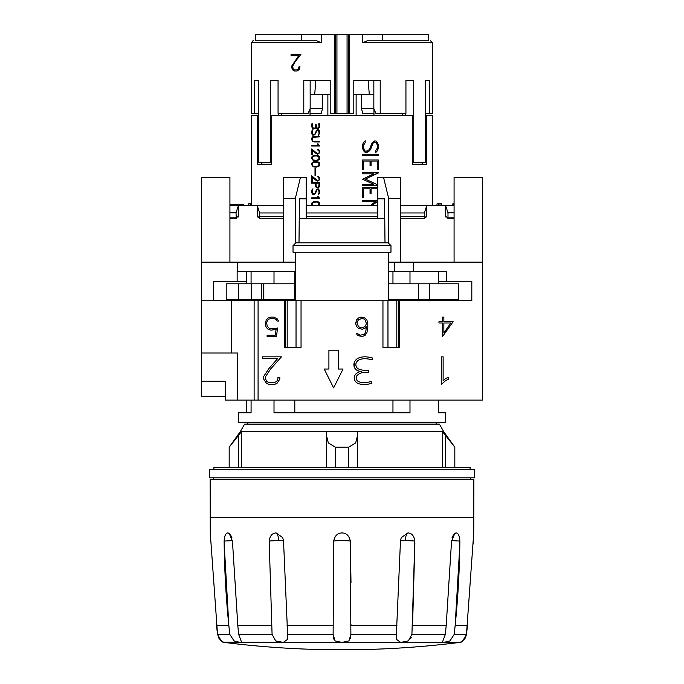 <?xml version="1.0" encoding="UTF-8"?>
<svg xmlns="http://www.w3.org/2000/svg" width="684" height="684" viewBox="0 0 684 684"><rect width="100%" height="100%" fill="white"/><g stroke="black" fill="none" stroke-linecap="round" stroke-linejoin="round"><path stroke-width="1.03" d="M224.155 543.421L228.858 625.689L216.529 625.689L217.529 634.342C220.735 640.617 223.052 643.293 224.463 642.387C222.155 642.661 219.846 639.976 217.529 634.342L210.262 532.93L210.142 479.698L473.858 479.698L473.738 532.93L466.471 634.342L467.471 625.689L455.142 625.689L454.227 634.342L449.978 640.899L443.728 642.404L442.497 641.985L445.352 634.342L446.182 625.689L451.585 540.625M405.184 540.625A9.422 0.71 -177.5 0 0 400.465 541.035L401.252 537.667L407.869 532.93C411.717 533.084 414.042 535.794 414.837 541.061L414.837 541.061A9.422 0.71 -177.5 0 0 405.184 540.625A9.422 4.711 90 0 1 407.869 532.93M414.837 540.625L411.922 634.342L408.357 640.899L400.73 642.404L396.173 639.164L400.491 540.625M350.285 540.625L350.875 634.342L348.951 640.899L342 642.404L335.075 640.925L333.125 634.342L333.715 540.625M342 532.93C346.48 533.084 349.242 535.794 350.293 541.061L350.293 541.061A9.422 0.821 180 0 0 342 540.625A9.422 0.821 180 0 0 333.707 541.061C334.758 535.794 337.52 533.084 342 532.93M283.509 540.625L287.827 639.164L283.27 642.404L275.686 640.925L272.078 634.342L269.163 540.625M283.527 541.018A9.422 0.71 177.5 0 0 278.815 540.625A9.422 0.71 177.5 0 0 269.163 541.061L269.163 541.061C269.958 535.794 272.283 533.084 276.131 532.93L282.748 537.667L283.535 541.061M232.415 540.625L237.818 625.689L238.648 634.342L241.503 641.985L240.272 642.404L234.065 640.925L229.773 634.342L228.858 625.689C225.951 597.123 224.378 568.772 224.13 540.625M232.406 540.634L224.138 541.061C224.472 535.794 225.729 533.084 227.917 532.93L229.106 533.272L232.432 541.061M210.689 541.061L210.595 538.385M216.409 624.68L216.255 623.295M225.404 642.558A941.859 941.859 0 0 0 458.596 642.558L223.967 642.25M223.181 641.96L222.428 641.601M220.983 640.626L219.923 639.617M218.846 638.155L218.401 637.326M459.87 540.625C459.622 568.763 458.049 597.123 455.142 625.689L459.828 545.071M451.568 541.061L454.894 533.272L456.083 532.93C458.271 533.084 459.528 535.794 459.862 541.061L451.594 540.634M466.471 634.342C463.265 640.617 460.948 643.293 459.537 642.387C461.845 642.652 464.162 639.976 466.471 634.342L454.227 634.342M473.294 541.6L473.225 544.019M466.462 634.359L465.599 637.326M465.154 638.155L464.077 639.617M463.017 640.626L461.572 641.601M460.819 641.96L460.033 642.25M459.639 642.361L458.596 642.558M445.583 642.285L450.106 640.822M410.597 638.711L411.272 637.368M412.597 624.064L414.872 543.558M396.976 625.689L350.96 625.689L350.969 625.091M350.969 625.048L350.978 624.141M351.003 582.99L350.319 541.66M333.125 634.376L333.356 637.317M333.544 638.206L334.108 639.702M350.456 638.206L350.644 637.317M342 477.817L474.73 477.817L474.286 469.344L209.714 469.344L209.27 477.817L342 477.817M213.904 469.344L213.904 467.454L470.096 467.454L470.096 469.344M326.465 435.605L328.346 442.95L335.322 447.208L335.322 467.454M326.456 431.664L326.456 467.454L326.456 431.664L241.469 431.664L229.174 447.208L240.289 431.655L443.711 431.655L454.826 447.208L442.531 431.664L357.544 431.664L357.544 467.454L357.544 431.664M348.678 467.454L348.678 447.208L335.322 447.208M240.289 431.655L244.59 424.131L439.41 424.131L443.711 431.655M348.678 447.208L355.654 442.95L357.535 435.605M241.469 431.664L241.469 467.454M229.174 467.454L229.174 447.208M442.531 467.454L442.531 431.664M454.826 467.454L454.826 447.208M251.079 400.114L251.079 412.828L238.391 412.828L238.391 422.25L445.609 422.25L445.609 412.828L438.35 412.828L438.35 400.114M438.35 300.746L438.35 299.806M438.35 283.792L438.35 271.548M409.99 271.548L409.99 283.792M409.99 299.806L409.99 300.746M409.99 400.114L409.99 412.828L274.01 412.828L274.01 400.114M274.01 300.746L274.01 299.806M274.01 283.792L274.01 271.548M294.804 271.548L294.804 283.792M294.804 299.806L294.804 300.746M294.804 400.114L294.804 412.828M432.416 205.619L432.416 115.203L426.414 115.203L426.414 164.177L412.272 164.177L412.272 115.203L271.728 115.203L271.728 164.177L257.586 164.177L257.586 115.203L251.584 115.203L251.584 205.619L248.634 205.619L248.634 203.832L250.113 203.832L250.113 205.619M318 197.206L317.556 196.291L318.12 196.291L319.65 198.394L311.69 198.394L311.69 197.838L318.616 197.838L318 197.206L318.616 197.838M318.872 187.382L316.931 187.775L315.769 186.971L315.384 183.132L311.69 183.132L311.69 182.585L319.65 182.585L319.65 186.159L318.872 187.382M315.008 168.204L315.538 168.204L315.538 175.361L315.008 175.361L315.008 168.204M319.65 157.696L319.266 159.697L316.222 160.894L313.221 160.509L311.69 158.491L312.075 156.482L315.085 155.285L318.103 155.678L319.266 156.482L319.65 157.696M318 144.837L317.556 143.914L318.12 143.914L319.65 146.017L311.69 146.017L311.69 145.47L318.616 145.47L318 144.837L318.616 145.47M319.266 130.464L319.65 133.235L318.359 135.364L319.112 133.2L318.419 130.208L317.017 130.576L314.777 134.851L312.844 135.244L312.075 134.432L311.69 131.661L312.956 129.524L312.22 131.696L312.904 134.688L315.016 133.944L316.897 130.046L318.479 129.644L319.266 130.464M314.366 128.335L315.119 127.686L315.589 124.514L316.136 124.514L317.025 128.011L318.462 128.053L317.795 128.284M318.009 128.31L318.975 126.805M319.283 123.633L318.795 123.787L318.983 127.181L318.753 123.787L319.274 123.616L319.462 127.335M319.522 126.839L318.24 128.831M318.77 128.489L316.666 128.438L315.871 126.745L315.521 128.062L313.956 128.968M314.7 128.814L312.579 128.37M313.246 128.823L311.844 126.617M312.092 123.317L312.032 127.455L311.733 125.01L312.049 123.317L312.554 123.513L312.485 127.25M312.383 126.608L313.452 128.301M312.964 127.959L314.503 128.284M312.22 139.485L312.913 140.981L313.99 141.366L319.65 141.366L319.65 141.921L313.973 141.921L312.836 141.52L311.69 139.51L312.836 136.706L319.65 136.313L319.65 136.86L312.913 137.245L312.22 139.485M312.007 205.602L312.075 202.601L315.085 201.404L318.103 201.789L319.266 202.601L319.334 205.602M317.615 149.42L318.881 149.813L319.65 151.036L318.872 153.849L316.53 153.849L312.22 150.095L312.22 154.635L311.69 154.635L311.69 148.924L317.35 153.678L318.761 153.319L319.112 152.583L319.112 151.078L317.615 149.42M319.65 190.913L319.266 193.683L318.359 194.615L319.112 192.443L318.419 189.459L317.017 189.827L315.546 193.298L314.007 194.487L312.844 194.487L311.69 192.486L312.066 189.716L312.956 188.775L312.22 190.939L312.904 193.931L315.016 193.196L316.504 189.707L317.675 188.895L318.479 188.895L319.65 190.913M319.65 163.955L319.266 165.964L316.222 167.161L313.221 166.776L311.69 164.758L312.075 162.749L315.085 161.552L318.103 161.937L319.266 162.749L319.65 163.955M318.094 176.292L319.65 177.908L318.872 180.721L316.53 180.721L312.22 176.968L312.22 181.508L311.69 181.508L311.69 175.797L317.35 180.559L318.761 180.191L319.112 179.456L318.761 177.224L317.615 176.857L318.094 176.292M370.241 205.602L375.516 201.541L362.563 201.541L362.563 200.429L377.79 200.429M377.79 201.113L372.011 205.602M377.79 185.45L362.563 185.45L362.563 184.347L373.797 184.347L362.563 179.199L373.797 173.822L362.563 173.822L362.563 172.719L378.329 172.719L365.401 179.088L377.79 184.911M378.329 154.319L378.329 155.422L362.563 155.422L362.563 154.319L378.329 154.319M378.329 145.025L377.602 150.557L375.867 152.429L375.867 150.394L377.312 148.095L377.312 145.068L375.969 142.11L373.259 142.845L370.36 149.805L368.83 151.403L367.291 152.173L364.931 152.173L363.349 150.557L362.563 148.172L362.563 145.025L363.332 142.631L365.162 140.75L365.162 142.785L363.649 145.085L363.649 148.112L365.051 151.07L367.18 151.07L369.3 149.591L372.241 142.614L374.524 140.989L376.08 140.989L377.594 142.631L378.329 145.025L377.534 142.631L376.02 140.989M371.087 161.073L371.087 165.725L370.044 165.725L370.044 161.073L363.649 161.073L363.649 169.606L362.563 169.606L362.563 159.97L378.329 159.97L378.329 169.606L377.312 169.606L377.312 161.073L371.036 161.073L371.036 165.725M377.79 197.325L377.312 197.325L377.312 188.784L371.087 188.784L371.087 193.435L370.044 193.435L370.044 188.784L363.649 188.784L363.649 197.325L362.563 197.325L362.563 187.681L377.79 187.681M311.742 175.839L311.742 181.508M318.051 180.559L318.761 180.191M319.112 179.456L318.804 180.191M319.112 177.96L319.163 179.456M318.761 177.224L319.163 177.96M318.051 176.857L318.804 177.224M317.658 176.292L317.658 176.857M316.53 180.721L317.342 181.123M315.033 179.55L316.581 180.721M312.22 176.968L315.076 179.55M311.69 164.758L313.263 166.776L315.127 167.161M311.69 163.955L311.742 164.758M312.075 162.749L311.742 163.955M313.221 161.937L312.118 162.749M315.127 161.552L313.263 161.937M318.043 166.212L319.12 164.733L318.804 163.014L316.196 162.108L318.847 163.014L318.847 165.69L316.196 166.605L318.094 166.212M316.196 162.108L313.281 162.493L312.229 163.98L312.537 165.69L313.281 166.212L316.196 166.605M311.69 190.913L312.118 193.683L312.896 194.487M312.066 189.716L311.742 190.913M312.956 188.818L312.118 189.716M313.956 193.931L314.666 193.555M315.384 192.426L315.059 193.196M316.128 190.503L315.435 192.426M316.504 189.707L316.17 190.503M317.718 188.895L316.94 189.297M318.359 193.598L318.411 194.564M319.112 192.443L318.795 193.196M319.112 190.93L319.163 192.443M318.753 189.801L319.163 190.93M311.742 148.967L311.742 154.635M318.051 153.678L318.761 153.319M319.112 152.583L318.804 153.319M319.112 151.078L319.163 152.583M318.761 150.352L319.163 151.078M318.051 149.984L318.804 150.352M317.658 149.42L317.658 149.984M312.22 150.095L317.342 154.251M311.69 203.806L312.049 205.602M312.075 202.601L311.742 203.806M313.221 201.789L312.118 202.601M315.127 201.404L313.263 201.789M318.71 205.602L318.804 202.866L316.196 201.96L318.847 202.866L318.761 205.602M316.196 201.96L312.537 202.866L312.622 205.602M311.69 138.715L312.118 140.707L314.016 141.921M312.075 137.518L311.742 138.715M312.836 136.706L312.118 137.518M314.016 136.313L312.879 136.706M315.119 127.686L314.418 128.335M315.589 125.01L315.162 127.686M315.64 124.514L315.64 125.01M311.887 126.617L313.289 128.823M313.135 128.772L313.982 128.968M315.871 126.745L316.709 128.438L317.769 128.849M319.026 126.805L318.06 128.31M311.69 133.235L312.896 135.244M311.69 131.661L311.742 133.235M312.066 130.464L311.742 131.661M312.956 129.575L312.118 130.464M313.956 134.688L314.666 134.312M315.384 133.175L315.059 133.944M316.128 131.251L315.435 133.175M316.504 130.456L316.17 131.251M317.718 129.644L316.94 130.046M318.419 130.208L319.163 133.2L318.411 135.321M371.951 205.602L377.79 201.07M311.742 145.47L311.742 146.017M317.607 143.914L318.043 144.837M365.401 179.088L378.269 173.001M377.79 184.936L365.35 179.088M311.69 158.491L313.263 160.509L315.127 160.894M311.69 157.696L311.742 158.491M312.075 156.482L311.742 157.696M313.221 155.678L312.118 156.482M315.127 155.285L313.263 155.678M318.043 159.953L319.12 158.474L318.804 156.756L316.196 155.841L318.847 156.756L318.847 159.432L316.196 160.347L318.094 159.953M316.196 155.841L313.281 156.234L312.229 157.722L312.537 159.432L313.281 159.953L316.196 160.347M378.269 155.422L378.269 154.319M315.05 168.204L315.05 175.361M365.162 142.785L365.102 140.81M364.384 143.606L365.102 142.785M363.649 145.085L364.324 143.606M363.649 148.112L363.589 145.085M364.384 150.377L363.589 148.112M365.051 151.07L364.324 150.377M378.329 148.172L378.269 145.025M377.602 150.557L378.269 148.172M375.867 152.361L377.542 150.557M374.627 142.11L373.259 142.845M372.558 144.333L373.199 142.845M371.087 148.214L372.498 144.333M370.36 149.805L371.027 148.214M368.83 151.403L370.3 149.805M367.231 152.173L368.779 151.403M315.384 183.132L315.427 186.159L316.974 187.775M311.742 182.585L311.742 183.132M318.761 186.852L319.112 183.132L319.163 186.125L318.051 187.219L318.804 186.852M319.112 183.132L315.914 183.132L316.264 186.852L318.051 187.219M378.269 169.606L378.269 159.97M363.649 161.073L363.589 169.606M311.742 197.838L311.742 198.394M317.607 196.291L318.043 197.206M371.087 188.784L371.036 193.435M363.649 188.784L363.589 197.325M257.586 115.203L258.466 115.203M261.1 164.177L262.742 162.296M278.482 115.203L278.482 113.313M255.414 40.792L255.414 34.2L334.279 34.2L334.279 113.313L330.201 113.313L330.201 80.353L303.79 80.353L303.79 113.313L278.063 113.313L278.063 80.353L270.266 80.353L270.266 162.296L271.728 162.296M254.662 80.353L258.466 80.353L254.662 80.353L254.662 113.313L251.584 113.313L251.584 42.673L321.275 42.673L316.709 40.792L255.876 40.792M258.466 80.353L258.466 162.296L270.266 162.296M321.275 34.2L321.275 42.673M297.155 71.008L294.411 71.008L293.051 70.204L291.692 67.767L291.692 66.126L298.805 55.498L291.051 55.498L291.051 54.387L300.883 54.387L295.223 61.654L292.641 66.245L293.248 69.161L294.496 69.896L297.078 69.896L298.352 69.161L299.002 66.793L299.994 66.793L299.293 69.409L297.155 71.008M428.124 40.792L367.291 40.792L362.725 42.673L362.725 34.2L428.586 34.2L428.586 40.792M362.725 34.2L349.721 34.2L349.721 113.313L353.799 113.313L353.799 80.353L380.21 80.353L380.21 113.313L375.832 113.313L373.84 108.611L373.84 80.353L368.368 80.353M425.534 80.353L429.338 80.353L425.534 80.353L425.534 162.296L413.734 162.296L413.734 80.353L405.937 80.353L405.937 113.313L380.21 113.313M429.338 80.353L429.338 113.313L425.534 113.313M432.416 68.58L432.416 113.313L429.338 113.313M432.416 69.178L432.416 67.579M330.201 94.477L310.16 94.477M373.84 94.477L353.799 94.477M303.79 113.313L308.168 113.313L310.16 108.611L310.16 80.353L315.632 80.353M405.518 115.203L405.518 113.313M291.145 54.387L291.145 55.498M297.078 69.896L298.446 69.161L299.096 66.793M298.805 55.498L291.786 66.126L292.453 69.392L294.505 71.008M334.279 113.313L349.721 113.313M334.279 34.2L349.721 34.2M310.04 113.313L321.283 113.313L322.497 108.611L322.497 94.477M310.16 108.611L322.497 108.611M254.662 113.313L258.466 113.313M373.84 108.611L361.503 108.611L362.717 113.313L373.96 113.313M361.503 108.611L361.503 94.477M413.734 162.296L412.272 162.296M422.9 164.177L421.258 162.296M425.534 115.203L426.414 115.203M392.958 271.548L392.958 283.792M392.958 299.806L392.958 300.746M392.958 400.114L392.958 412.828M251.079 271.548L251.079 283.792M251.079 299.806L251.079 300.746M251.079 412.828L246.753 412.828L246.753 400.114M246.753 300.746L246.753 299.806M246.753 283.792L246.753 271.548M233.218 400.114L450.782 400.114M215.605 396.25L225.207 396.344M293.026 245.65L295.847 242.82L388.153 242.82L390.974 245.65L390.974 252.242L293.026 252.242L293.026 245.65L390.974 245.65M295.377 300.746L295.377 252.242M388.623 252.242L388.623 300.746M354.423 362.161L354.226 366.872A6.823 6.823 0 0 1 354.534 361.896A7.977 7.977 0 0 1 358.92 357.869A17.237 17.237 0 0 1 367.086 356.962A30.669 30.669 0 0 1 372.72 358.083L372.07 359.861A28.07 28.07 0 0 0 366.906 358.844A15.21 15.21 0 0 0 359.63 359.63A6.113 6.113 0 0 0 356.27 362.665A4.942 4.942 0 0 0 358.168 368.83A21.683 21.683 0 0 0 367.077 370.489L368.753 370.489L368.753 372.378L362.246 372.669A10.79 10.79 0 0 0 357.091 375.465A3.865 3.865 0 0 0 356.945 380.287A5.412 5.412 0 0 0 359.852 382.074A21.811 21.811 0 0 0 371.173 381.441L371.728 383.245A22.196 22.196 0 0 1 359.322 383.886A7.182 7.182 0 0 1 355.466 381.501A5.891 5.891 0 0 1 355.654 374.216A8.875 8.875 0 0 1 361.297 371.463A10.448 10.448 0 0 1 356.903 370.241A6.002 6.002 0 0 1 354.226 366.872M277.439 318.949L278.499 321.087L277.14 321.087L276.43 319.676L273.617 318.376L269.299 318.915L267.914 319.907L266.615 322.754L267.205 326.268L269.222 328.294L274.498 328.893L277.49 327.987L276.55 336.46L267.111 336.46L267.111 335.169L275.267 335.169L276.105 329.389L270.907 330.184L268.119 329.261L266.221 327.362L265.298 324.575L266.221 319.898L268.119 318.017L270.907 317.077L273.668 317.077L277.439 318.949M328.91 369.035L328.91 350.191L338.323 350.191L338.323 369.035L343.035 369.035L333.621 387.871L324.199 369.035L328.91 369.035M366.479 323.592L364.752 319.274L362.135 318.393L358.467 319.693L356.937 322.771L358.467 326.644L361.28 327.935L364.948 326.644L366.479 323.592M366.872 319.89L367.795 323.583L367.795 328.158L366.898 332.723L364.999 335.536L362.187 336.46L357.484 335.536L356.398 333.339L357.775 333.339L358.339 334.45L360.382 335.151L364.358 334.399L365.572 332.569L366.479 326.807L364.974 328.311L362.187 329.243L358.442 328.311L356.544 326.422L355.629 323.635L356.544 319.89L358.442 318.009L361.229 317.077L364.974 318.009L366.872 319.89M448.302 377.312L448.302 379.261L445.6 380.629L441.283 384.536L441.283 356.843L443.129 356.843L443.129 380.954L445.241 378.825L448.302 377.312M443.856 322.985L443.856 332.954L450.79 322.985L443.856 322.985M443.856 321.694L453.133 321.694L442.565 336.46L442.565 322.985L438.948 322.985L438.948 321.694L442.565 321.694L442.565 317.077L443.856 317.077L443.856 321.694M262.408 356.843L281.449 356.843L270.667 368.958L265.58 376.602L265.58 379.03L266.794 381.467L269.239 382.689L274.25 382.689L276.687 381.458L277.909 379.03L277.909 377.517L279.79 377.517L279.79 379.175L277.106 383.22L274.395 384.536L269.077 384.536L266.392 383.202L263.691 379.141L263.691 376.405L268.932 368.548L277.533 358.69L262.408 358.69L262.408 356.843M284.544 347.369L284.544 300.746L258.082 300.746L258.082 400.114L482.34 400.114L482.34 262.134L413.298 262.134L413.298 271.548L446.242 271.548L446.242 281.44L471.815 281.44L471.815 300.746L399.456 300.746L399.456 347.369L382.954 347.369L382.954 300.746L301.046 300.746L301.046 347.369L284.544 347.369M295.334 243.342L295.334 198.428L300.464 177.361L306.21 177.361L306.21 218.333L377.79 218.316L377.79 198.822L384.57 198.822L384.998 242.82M299.43 198.822L306.21 198.822L299.43 198.822L299.002 242.82M388.666 252.242L388.666 262.134L413.298 262.134M388.623 271.548L388.709 262.134M258.082 300.746L201.66 300.746L201.66 262.134L295.291 262.134L295.377 271.548M295.291 262.134L295.334 252.242M384.57 198.822L377.79 198.822L377.79 177.361L383.536 177.361L388.666 198.428L388.666 243.342M201.66 300.746L201.66 396.25L225.207 396.25M231.431 205.602L231.431 204.396L230.508 204.396L230.508 205.602M232.312 205.602L232.312 204.396L231.431 204.396M241.751 205.619L241.751 204.396L232.312 204.396M242.7 204.396L243.709 204.396L243.709 205.619L242.7 205.619L242.7 204.396L241.751 204.396M438.487 205.619L437.008 205.619L437.008 203.832L438.487 203.832L438.487 205.619L440 205.619L440 203.832L438.487 203.832M440 203.832L441.479 203.832L441.479 205.619L440 205.619M454.082 203.832L452.808 203.832L452.808 205.602M453.193 205.602L453.193 203.832M251.584 203.832L250.113 203.832M388.623 299.806L458.323 299.806L458.323 283.792L388.623 283.792M295.377 299.806L263.819 299.806L263.819 283.792L226.207 283.792L226.207 299.806L263.819 299.806M429.432 299.806L429.432 283.792M418.497 299.806L418.497 283.792M295.377 283.792L263.819 283.792M251.267 299.806L251.267 283.792M257.218 205.619L259.621 212.827L259.322 218.316L258.381 216.913L257.218 216.922L257.218 205.619L238.408 205.619L238.408 216.922L237.245 216.913L236.305 218.316L236.006 212.844L238.408 205.619M454.082 217.196L447.994 217.196L447.43 218.316L446.755 216.913L445.592 216.922L445.592 205.619L426.782 205.619L426.782 216.922L425.619 216.913L424.678 218.316L424.379 212.827L426.782 205.619M295.291 271.548L237.143 271.548L237.143 281.44L213.434 281.44L246.753 281.44M438.35 281.44L471.815 281.44M438.35 281.398L446.242 281.398M237.143 281.398L246.753 281.398M471.815 300.678L438.35 300.678M246.753 300.678L213.434 300.678M284.544 300.746L301.046 300.746M382.954 300.746L399.456 300.746M413.298 271.548L388.709 271.548M394.463 271.548L394.463 262.134L394.463 271.548M213.434 281.44L213.434 300.746M237.468 271.548L237.468 262.134M231.423 300.746L231.423 353.021L237.502 353.021L237.502 400.114L258.082 400.114M283.603 262.134L283.603 177.361L300.464 177.361M377.79 212.972L377.79 216.46L306.21 216.46L306.21 212.972L377.79 212.972M447.994 217.196L447.994 212.844L454.082 212.844M445.592 205.619L447.994 212.844M447.695 218.316L454.082 218.316L447.695 218.316M400.397 218.316L424.678 218.316L400.397 218.316M445.592 216.922L446.755 216.922M425.619 216.922L426.782 216.922M454.082 262.134L454.082 177.361L482.34 177.361L482.34 262.134M445.78 205.602L454.082 205.602M229.918 212.844L236.006 212.844M236.006 217.196L229.918 217.196M229.918 205.602L238.22 205.602M257.406 205.602L283.603 205.602M259.621 212.972L283.603 212.972M237.245 216.922L238.408 216.922M257.218 216.922L258.381 216.922M229.918 218.316L236.305 218.316M229.918 262.134L229.918 177.361L201.66 177.361L201.66 262.134M400.397 212.972L424.379 212.972M400.397 205.602L426.594 205.602M306.21 205.602L377.79 205.602M259.322 218.316L283.603 218.316M400.397 262.134L400.397 177.361L383.536 177.361M299.241 218.333L384.759 218.333M388.666 198.428L400.397 198.428M283.603 198.428L295.334 198.428M201.66 381.279L225.207 381.279L225.207 400.114L237.502 400.114M201.66 353.021L231.423 353.021M210.142 517.378L473.858 517.378M287.024 625.689L333.04 625.689M237.818 625.689L271.497 625.689M350.875 634.342L396.54 634.342M287.46 634.342L333.125 634.342M238.648 634.342L272.078 634.342M217.529 634.342L229.773 634.342M278.815 540.625A9.422 4.711 90 0 0 276.131 532.93M231.91 537.667A9.422 8.157 90 0 0 227.917 532.93M412.503 625.689L446.182 625.689M411.922 634.342L445.352 634.342M452.09 537.667A9.422 8.157 90 0 1 456.083 532.93M238.579 467.454L238.579 435.605M445.421 467.454L445.421 435.605M362.725 42.673L432.416 42.673L430.535 40.792M348.729 34.2L348.729 113.313M347.062 34.2L347.062 113.313M336.938 34.2L336.938 113.313M335.271 34.2L335.271 113.313M294.642 299.806L294.642 283.792M263.203 299.806L263.203 283.792M261.485 299.806L261.485 283.792M238.4 299.806L238.4 283.792M285.681 300.746L285.681 347.369M287.186 300.746L287.186 347.369M296.035 300.746L296.035 347.369M387.965 300.746L387.965 347.369M396.814 300.746L396.814 347.369M398.319 300.746L398.319 347.369M254.123 300.746L254.123 400.114M400.397 216.46L424.379 216.46M259.621 216.46L283.603 216.46M470.216 477.817L470.318 479.698M213.784 477.817L213.682 479.698M436.187 424.131L436.187 422.25M247.813 424.131L247.813 422.25M432.416 67.887L432.416 42.673M382.501 40.792L382.501 34.2M368.137 80.353L369.309 94.477M356.125 94.477L356.125 115.203M327.875 94.477L327.875 115.203M315.863 80.353L314.691 94.477M373.96 108.876L373.96 115.203M402.218 113.313L402.218 115.203M281.782 113.313L281.782 115.203M310.04 108.876L310.04 115.203M251.584 42.673C252.644 40.929 253.277 40.296 253.465 40.792M301.499 40.792L301.499 34.2M226.207 299.806L226.207 283.792"/></g></svg>
